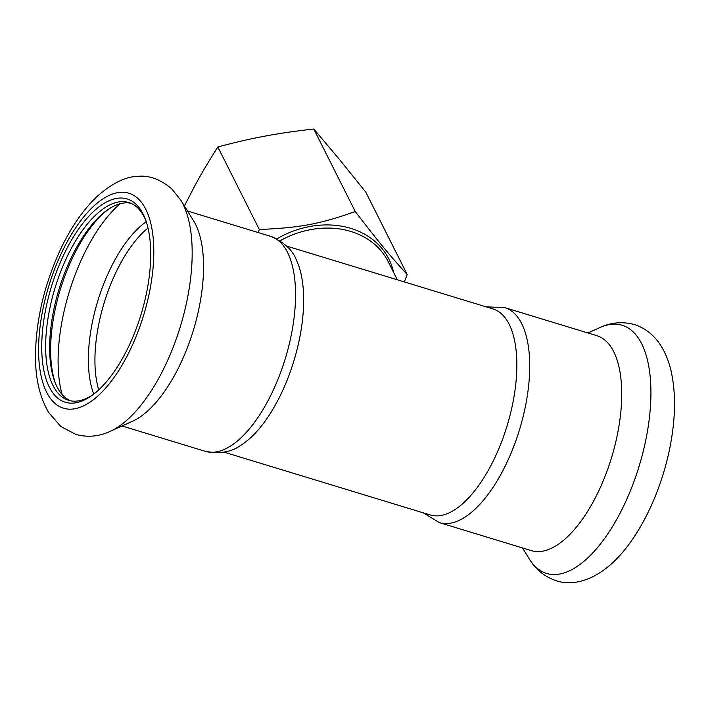 <?xml version="1.0" encoding="UTF-8"?>
<svg xmlns="http://www.w3.org/2000/svg" width="710" height="710" viewBox="0 0 710 710"><rect width="100%" height="100%" fill="white"/><g stroke="black" fill="none" stroke-linecap="round" stroke-linejoin="round"><path stroke-width="1.06" d="M258.156 232.525L259.319 229.499C299.993 227.803 320.006 224.049 355.248 211.536L313.767 129.016C295.378 131.075 279.074 133.445 264.874 136.151C250.63 138.778 234.948 142.391 217.837 146.979C209.068 160.691 201.427 173.568 194.93 185.612L184.387 205.935M313.767 129.016L338.812 158.667L365.73 192.019L407.203 274.539L404.336 281.923M355.248 211.536C377.818 241.01 390.038 255.831 407.203 274.539M217.837 146.979L259.319 229.499M270.661 236.341A112.357 49.611 -73.1 0 1 287.452 351.13A112.357 49.611 -73.1 0 1 205.19 451.294C219.78 454.027 231.478 452.119 240.282 445.596A107.689 47.552 -73.1 0 0 295.875 354.024A107.689 47.552 -73.1 0 0 296.611 260.632C292.946 250.302 284.293 242.208 270.661 236.341L187.529 211.021M223.916 452.119L430.224 514.954A107.689 47.552 -73.1 0 0 463.435 502.991A107.689 47.552 -73.1 0 0 514.626 392.843A107.689 47.552 -73.1 0 0 492.971 308.921L286.662 246.086M143.038 307.572A106.251 46.913 -73.1 0 0 145.239 218.902A106.251 46.913 -73.1 0 0 51.324 286.982A106.251 46.913 -73.1 0 0 91.341 395.861A106.251 46.913 -73.1 0 0 143.038 307.572M108.692 209.113A106.251 46.913 -73.1 0 0 55.54 383.613M109.668 431.582A129.708 57.279 -73.1 0 0 110.201 431.343L132.548 421.225A112.357 49.611 -73.1 0 0 195.436 323.103A112.357 49.611 -73.1 0 0 193.59 220.81L180.677 199.954L171.705 188.816C160.087 179.062 148.514 174.944 136.995 176.453C125.484 176.728 112.366 183.215 97.643 195.933C83.105 209.645 70.538 227.883 59.951 250.648C44.269 285.083 36.112 319.704 35.5 354.494C35.172 377.56 39.556 396.899 48.644 412.519L60.847 426.506L75.917 434.44C87.658 437.582 99.089 436.543 110.201 431.343A129.708 57.279 -73.1 0 0 182.807 318.062A129.708 57.279 -73.1 0 0 180.677 199.954M130.764 203.22A103.376 45.653 -73.1 0 0 107.405 209.991A103.376 45.653 -73.1 0 0 59.001 289.325A103.376 45.653 -73.1 0 0 54.963 382.166A103.376 45.653 -73.1 0 0 70.583 400.804M145.798 220.411A103.376 45.653 -73.1 0 0 128.785 202.51A103.376 45.653 -73.1 0 0 54.998 288.1A103.376 45.653 -73.1 0 0 68.55 400.298A103.376 45.653 -73.1 0 0 92.655 394.911M439.348 522.613A112.357 49.611 106.9 0 0 473.987 510.135A112.357 49.611 106.9 0 0 527.406 395.204A112.357 49.611 106.9 0 0 504.81 307.652L596.826 335.679A112.357 49.611 106.9 0 1 619.413 423.231A112.357 49.611 106.9 0 1 566.003 538.153A112.357 49.611 106.9 0 1 531.355 550.64L439.348 522.613L423.337 512.86M276.856 238.862A84.357 68.675 -26.7 0 1 393.651 272.542M280.113 240.752A82.564 67.21 -26.7 0 1 350.855 231.451A82.564 67.21 -26.7 0 1 388.139 261.564L397.298 279.784M120.203 203.726A121.321 53.569 -73.1 0 0 62.098 394.503M146.251 221.733A103.314 45.617 -73.1 0 0 97.74 301.12A103.314 45.617 -73.1 0 0 93.764 394.068M145.727 307.962A112.357 49.611 -73.1 0 0 97.013 203.291A112.357 49.611 -73.1 0 0 45.875 390.695A112.357 49.611 -73.1 0 0 145.727 307.962M587.951 332.972L599.799 327.612A129.708 57.279 106.9 0 1 650.6 404.088A129.708 57.279 106.9 0 1 586.584 559.01A129.708 57.279 106.9 0 1 529.332 558.992L522.48 547.934M148.008 228.008A101.228 44.694 -73.1 0 0 98.725 389.843M205.19 451.294L122.058 425.973M504.81 307.652L486.093 306.827M599.799 327.612C607.263 324.115 619.306 320.467 634.119 324.523C645.266 327.94 654.336 335.226 661.321 346.365C665.669 353.527 668.891 361.585 670.977 370.558C675.405 390.047 675.672 412.19 671.775 436.987C664.187 486.101 640.518 537.754 611.701 563.616C592.424 581.126 571.63 586.078 556.081 580.682C544.579 576.742 535.659 569.518 529.332 558.992"/></g></svg>
